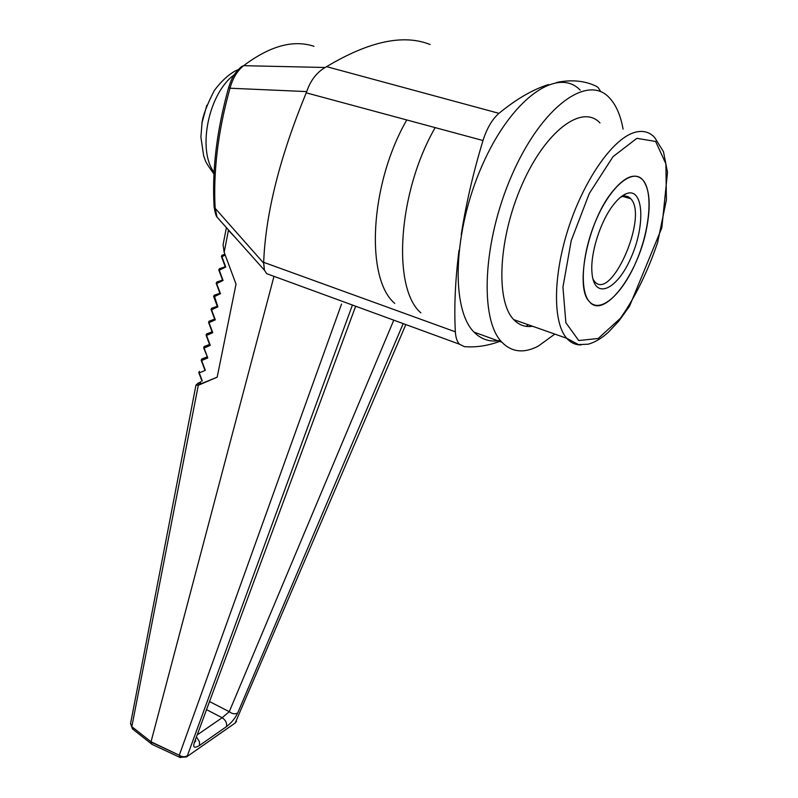 <?xml version="1.0" encoding="UTF-8"?>
<svg xmlns="http://www.w3.org/2000/svg" width="798" height="798" viewBox="0 0 798 798"><rect width="100%" height="100%" fill="white"/><g stroke="black" fill="none" stroke-linecap="round" stroke-linejoin="round"><path stroke-width="1.2" d="M613.183 205.106C617.702 199.221 622.031 195.44 626.191 193.744C643.627 186.513 645.732 225.006 631.028 257.644C616.844 290.861 593.562 300.686 591.917 271.889C590.42 253.026 600.385 221.455 613.183 205.106M611.876 192.248C624.734 176.388 635.038 172.268 642.769 179.879C653.582 191.869 649.762 230.951 635.647 262.861C621.692 294.951 600.066 313.913 589.383 301.624C574.66 288.068 587.478 222.552 611.876 192.248M620.425 197.335L621.363 196.916C625.153 195.45 628.275 196.049 630.719 198.722C648.644 216.448 610.989 302.302 594.48 281.355L593.004 279.22M532.565 326.252C525.284 327.35 519.009 325.145 513.742 319.629C495.568 301.365 498.191 238.642 521.962 184.807C545.513 130.732 582.261 103.68 599.986 122.962M646.619 228.318C638.051 274.721 603.797 319.948 589.383 301.624C579.099 290.492 582.051 251.839 596.645 218.802C611.098 185.605 632.774 168.099 642.769 179.879C649.742 189.026 651.018 205.176 646.619 228.318M554.839 334.093L538.111 346.222C523.827 353.564 511.747 352.227 501.892 342.222C479.488 319.759 482.411 241.904 512.136 174.533C541.613 106.902 587.348 73.805 609.173 97.575C615.946 104.628 620.585 115.151 623.088 129.136M500.306 340.377C490.191 342.372 481.453 339.629 474.072 332.138C450.84 309.514 452.695 232.208 482.082 165.625C511.209 98.782 557.473 66.334 580.196 90.134M528.126 324.696L526.251 326.352M217.176 377.175L236.028 284.118L224.168 252.268L223.081 244.767L226.393 227.62L223.081 244.767L224.168 252.268L236.028 284.118L217.176 377.175L198.303 385.264L131.82 726.649L151.041 741.781L151.859 744.295L152.538 744.614L151.55 743.985L151.002 742.05L179.271 755.237C182.144 757.043 184.847 757.212 187.37 755.746L186.263 757.093L187.37 755.746L352.417 305.055L187.37 755.746C184.847 757.212 182.144 757.043 179.271 755.237L341.534 304.068L179.271 755.237L151.041 741.781L273.983 276.337L151.041 741.781L131.82 726.649L130.563 723.517L131.82 726.649L198.303 385.264L195.969 385.095L130.563 723.517L132.458 728.903L131.82 726.649L132.458 728.903L151.55 743.985L132.458 728.903L133.206 729.502L130.563 723.517L195.969 385.095L198.303 385.264L199.081 382.691L200.039 382.302L198.413 382.96L200.039 382.302L198.413 382.96L199.081 382.691L198.303 385.264L200.138 384.516L200.767 381.644L200.019 384.197L217.176 377.175M234.502 236.697L228.428 230.333L224.168 252.268L228.428 230.333L234.502 236.697M199.33 371.359L199.251 372.885L198.782 372.556L202.004 381.135L198.822 372.656L199.33 371.359M204.089 348.068L204.178 346.551L203.66 347.848L207.779 357.923L203.66 347.848L204.138 346.561L204.089 348.068L210.253 345.374L206.074 335.13L206.632 333.933L206.113 335.24L209.535 344.387L206.113 335.24L206.592 333.963L206.552 335.459L212.767 332.676L208.557 322.382L209.116 321.185L208.597 322.492L212.039 331.689L208.597 322.492L209.076 321.205L209.036 322.701L215.3 319.838L211.071 309.494L211.64 308.287L211.111 309.594L214.562 318.841L211.111 309.594L211.6 308.307L211.56 309.804L217.864 306.861L214.143 295.27L219.679 293.305L214.103 295.29L214.103 296.766L213.615 296.457L217.126 305.853L213.655 296.557L214.143 295.27L214.103 296.766L220.457 293.724L216.677 283.569L216.747 282.063L216.677 283.569L216.178 283.27L219.709 292.726L216.218 283.37L216.717 282.083L216.677 283.569L223.081 280.447L218.782 269.933L219.35 268.726L219.28 270.233L218.822 270.033L222.323 279.44L218.822 270.033L219.32 268.746L219.28 270.233L225.744 267.021L224.856 265.983L225.744 267.021L221.914 256.737L221.984 255.24L221.914 256.737L221.405 256.447L224.966 266.013L221.445 256.547L221.914 255.27L224.916 254.293L221.914 255.27L221.445 256.547L225.206 255.071L221.914 256.737L225.744 267.021L219.28 270.233L223.081 280.447L216.677 283.569L220.457 293.724L214.103 296.766L217.864 306.861L211.56 309.804L215.3 319.838L209.036 322.701L212.767 332.676L206.552 335.459L210.253 345.374L204.089 348.068L207.779 357.923L204.089 348.068M203.789 347.529L204.128 346.571L203.989 347.439L209.834 345.155L203.789 347.529M205.325 370.342L201.186 360.217L204.617 369.374L201.226 360.327L201.704 359.03L201.655 360.546L201.695 359.04L201.655 360.546L207.779 357.923L201.655 360.546L205.325 370.342L199.251 372.885L205.325 370.342M201.355 359.998L201.655 359.06L201.555 359.908L207.241 357.634L201.355 359.998M221.625 256.258L225.116 255.111L221.625 256.258M218.991 269.744L222.961 268.397L218.991 269.744M216.378 283.071L220.966 281.485L216.378 283.071M213.804 296.257L219.181 294.342L213.804 296.257M211.261 309.285L211.6 308.307L211.44 309.215L217.704 306.931L211.261 309.285M208.747 322.173L215.161 319.769L208.747 322.173M206.253 334.921L212.477 332.537L206.253 334.921M306.721 91.59L230.014 88.219C223.869 110.094 219.56 131.49 217.106 152.428C214.832 172.238 214.173 190.872 215.161 208.308L263.619 263.081L263.669 262.323C265.604 213.425 279.799 156.937 306.242 92.837L306.721 91.59C310.482 80.538 316.616 72.508 325.145 67.491L326.601 66.653C369.055 41.267 403.569 33.885 430.132 44.528C403.569 33.885 369.055 41.267 326.601 66.653L498.969 113.336C516.476 98.972 533.004 89.376 548.575 84.568C533.004 89.376 516.476 98.972 498.969 113.336C492.246 119.181 486.93 128.239 482.999 140.518L306.242 92.837L306.721 91.59L230.014 88.219L228.667 87.401C216.787 130.174 211.929 169.974 214.103 206.802L214.044 205.824L214.103 206.802C214.981 212.517 215.969 215.949 217.046 217.116C215.969 215.949 214.981 212.517 214.103 206.802L215.161 208.308L217.056 217.136L264.427 270.193L263.669 262.323L455.349 331.808C454.032 307.37 455.249 280.218 459 250.333C455.249 280.218 454.032 307.37 455.349 331.808C455.698 337.474 457.064 341.604 459.458 344.197L464.376 346.641C475.897 347.569 487.668 345.823 499.668 341.414C487.668 345.823 475.897 347.569 464.376 346.641L459.458 344.197L266.622 273.644L264.427 270.193L263.619 263.081L215.161 208.308L217.056 217.136L264.427 270.193L266.622 273.644L459.458 344.197C457.064 341.604 455.698 337.474 455.349 331.808L263.679 262.323C265.604 213.425 279.799 156.937 306.242 92.837L482.999 140.518C473.264 172.587 466.012 203.939 461.244 234.572C466.012 203.939 473.264 172.587 482.999 140.518C486.93 128.239 492.246 119.181 498.969 113.336L326.601 66.653L325.145 67.491L243.639 65.675L241.505 66.593C231.859 75.162 230.582 82.354 228.667 87.401C216.787 130.174 211.929 169.974 214.103 206.802L215.161 208.308C214.173 190.872 214.832 172.238 217.106 152.428C219.56 131.49 223.869 110.094 230.014 88.219L228.667 87.401C230.582 82.354 231.859 75.162 241.505 66.593L243.639 65.675C237.196 70.872 232.657 78.384 230.014 88.219C232.657 78.384 237.196 70.872 243.639 65.675L325.145 67.491C316.616 72.508 310.482 80.538 306.721 91.59M600.814 91.74L598.171 87.561L596.355 86.284C584.814 80.698 571.548 79.421 556.555 82.463C571.548 79.421 584.814 80.698 596.355 86.284L598.171 87.561L600.814 91.74M313.953 46.294C293.325 39.481 269.884 45.935 243.639 65.675C269.884 45.935 293.325 39.481 313.953 46.294M235.201 723.008L236.507 721.382L235.201 723.008L405.823 324.587L235.201 723.008L186.542 756.903L179.929 757.382L179.271 755.237L179.929 757.382L151.859 744.295L179.929 757.382L186.542 756.903L235.201 723.008M210.223 701.921L229.265 711.686L222.153 717.731L207.231 710.001L222.153 717.731C225.684 720.175 227.121 723.138 226.482 726.629C231.51 722.739 235.24 718.19 237.684 713.003C234.981 714.37 232.178 713.921 229.265 711.686L393.763 320.188L229.265 711.686L222.153 717.731C225.684 720.175 227.121 723.138 226.482 726.629C231.51 722.739 235.24 718.19 237.684 713.003C234.981 714.37 232.178 713.921 229.265 711.686L210.223 701.921M403.19 323.629L237.684 713.003L403.19 323.629M199.56 745.422L199.4 741.621L196.946 737.711L199.4 741.621L199.56 745.422C194.572 748.464 192.797 747.606 194.253 742.868L355.609 306.362L194.253 742.868C192.797 747.606 194.572 748.464 199.56 745.422L226.482 726.629L199.56 745.422M195.819 740.763L194.253 742.868L195.819 740.763M420.885 312.866C392.297 288.766 397.264 193.605 435.159 127.62M394.771 303.4C365.464 279.18 369.245 185.136 406.771 119.969M201.974 123.012L206.812 105.216M513.742 319.629L566.73 338.282L578.41 344.586L588.086 344.217C594.759 342.432 601.592 338.382 608.565 332.078L618.919 320.986L629.582 306.103L661.831 227.839L667.497 172.308L663.507 151.79L654.729 137.595C649.233 131.59 642.191 129.974 633.632 132.737C611.956 139.75 583.518 180.847 568.176 228.976C552.735 277.106 552.974 322.961 566.73 338.282C570.74 342.811 575.518 345.015 581.064 344.896M636.844 138.333L613.014 156.667L589.293 193.485L571.218 240.657L562.939 287.18L565.882 322.711L578.71 340.537L598.211 338.492L620.395 318.302C635.238 297.125 647.637 271.889 657.592 242.592L666.39 199.959L665.901 163.849L655.617 141.446L636.844 138.333M214.064 172.388C197.126 149.765 208.418 93.306 234.363 74.673M211.64 308.287L216.996 306.342L211.64 308.287M202.293 381.015L199.251 372.885L202.293 381.015M180.468 757.631L179.929 757.382L180.468 757.631M201.764 360.506L201.535 359.908L201.764 360.506M221.954 256.717L221.764 256.208L221.954 256.717M221.984 255.24L224.916 254.283L221.984 255.24M219.35 268.726L225.206 266.771L219.35 268.726M219.33 270.203L219.131 269.694L219.33 270.203M216.737 283.549L216.537 283.011L216.737 283.549M216.747 282.063L222.413 280.108L216.747 282.063M214.163 296.726L213.964 296.188L214.163 296.726M211.63 309.774L211.43 309.215L211.63 309.774M209.116 321.185L214.363 319.23L209.116 321.185M209.126 322.661L208.916 322.103L209.126 322.661M206.632 333.933L211.769 331.978L206.632 333.933M206.642 335.419L206.433 334.841L206.642 335.419M204.178 346.551L209.236 344.586L204.178 346.551M204.188 348.028L203.969 347.449L204.188 348.028M201.744 359.02L206.742 357.025L201.744 359.02M198.253 734.18L222.153 717.731L198.253 734.18M621.363 196.916L626.191 193.744M622.859 196.428L630.719 198.722M474.072 332.138L501.892 342.222M213.974 174.004C208.428 166.423 205.485 161.735 205.136 159.959L203.63 155.69L200.897 137.076L202.084 122.333C202.981 115.381 207.031 104.817 214.233 90.643C220.926 81.615 227.979 75.012 235.4 70.862L238.313 69.576M222.423 280.118L216.717 282.083L222.423 280.118M206.742 357.035L201.695 359.05L206.742 357.035M198.253 383.04L195.969 385.095L198.253 383.04"/></g></svg>
